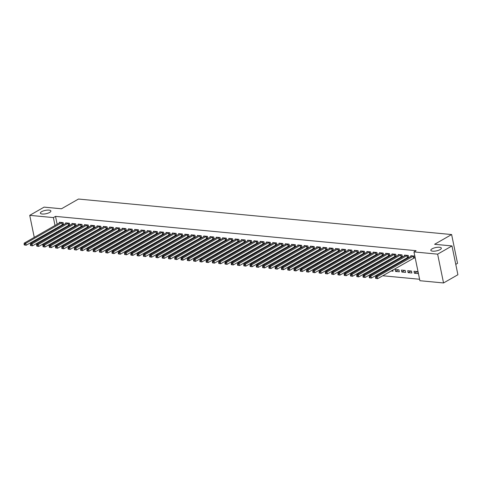 <?xml version="1.0" encoding="UTF-8"?>
<svg xmlns="http://www.w3.org/2000/svg" width="482" height="482" viewBox="0 0 482 482"><rect width="100%" height="100%" fill="white"/><g stroke="black" fill="none" stroke-linecap="round" stroke-linejoin="round"><path stroke-width="0.72" d="M49.652 212.448A5.362 1.699 168.4 0 1 43.983 214.014A5.362 1.699 168.4 0 1 40.38 213.146A5.362 1.699 168.4 0 1 41.615 211.682A5.362 1.699 168.4 0 1 47.284 210.116A5.362 1.699 168.4 0 1 50.887 210.989A5.362 1.699 168.4 0 1 49.652 212.448M440.102 249.604A5.362 1.699 168.4 0 1 434.439 251.17A5.362 1.699 168.4 0 1 430.836 250.303A5.362 1.699 168.4 0 1 432.071 248.839A5.362 1.699 168.4 0 1 437.74 247.272A5.362 1.699 168.4 0 1 441.343 248.146A5.362 1.699 168.4 0 1 440.102 249.604M62.672 245.296L64.118 245.434M68.944 245.892L70.396 246.031M75.222 246.489L76.668 246.627M81.494 247.085L82.946 247.224M87.772 247.682L89.218 247.82M94.044 248.278L95.496 248.417M100.322 248.881L101.768 249.013M106.594 249.477L108.046 249.616M112.872 250.074L114.324 250.212M119.15 250.67L120.596 250.809M125.422 251.267L126.874 251.405M131.7 251.863L133.146 252.002M137.972 252.46L139.425 252.598M144.251 253.056L145.697 253.195M150.523 253.653L151.975 253.791M156.801 254.255L158.247 254.388M163.073 254.851L164.525 254.99M169.351 255.448L170.803 255.587M175.629 256.044L177.075 256.183M181.901 256.641L183.353 256.779M188.179 257.237L189.625 257.376M194.451 257.834L195.903 257.972M200.729 258.43L202.175 258.569M207.001 259.033L208.453 259.165M213.279 259.629L214.725 259.768M219.551 260.226L221.003 260.364M225.829 260.822L227.281 260.961M232.107 261.419L233.553 261.557M238.379 262.015L239.831 262.154M244.657 262.612L246.103 262.75M250.929 263.208L252.381 263.347M257.207 263.805L258.653 263.943M263.479 264.407L264.931 264.54M269.757 265.004L271.203 265.142M276.029 265.6L277.481 265.739M282.307 266.197L283.759 266.335M288.585 266.793L290.031 266.932M294.857 267.389L296.31 267.528M301.136 267.986L302.582 268.125M307.408 268.582L308.86 268.721M313.686 269.179L315.132 269.317M319.958 269.781L321.41 269.92M326.236 270.378L327.688 270.516M332.514 270.974L333.96 271.113M338.786 271.571L340.238 271.709M345.064 272.167L346.51 272.306M351.336 272.764L352.788 272.902M357.614 273.36L359.06 273.499M363.886 273.957L365.338 274.095M370.164 274.559L371.61 274.692M376.436 275.156L377.888 275.294M382.714 275.752L419.587 279.259M55.719 246.055L54.267 245.916M49.441 245.458L47.989 245.32M43.163 244.856L41.717 244.723M36.891 244.26L35.62 244.019M455.767 264.359L457.532 263.347L451.622 234.547L78.488 199.042L61.473 208.778L44.091 207.127L29.733 215.346L53.394 217.593L55.014 225.51M451.622 234.547L434.607 244.29L451.989 245.941L457.9 274.74L443.542 282.958L419.888 280.711L413.972 251.911L437.632 254.159L443.542 282.958M72.939 240.385L72.758 239.518M72.408 240.687L70.956 240.548M68.799 225.082L69.812 225.178L69.414 223.232L65.648 222.877L65.787 223.534M85.489 241.578L85.308 240.711M84.959 241.886L83.507 241.747M81.35 226.275L82.368 226.371L81.964 224.425L78.198 224.07L78.337 224.726M98.039 242.771L97.858 241.91M97.509 243.079L96.057 242.94M93.9 227.474L94.918 227.57L94.514 225.624L90.749 225.263L90.887 225.919M110.589 243.97L110.408 243.103M110.059 244.272L108.607 244.133M106.45 228.667L107.468 228.763L107.07 226.817L103.305 226.456L103.437 227.112M123.139 245.163L122.958 244.296M122.609 245.465L121.157 245.326M119 229.86L120.018 229.956L119.62 228.01L115.855 227.655L115.987 228.311M135.689 246.356L135.514 245.489M135.159 246.657L133.713 246.525M131.55 231.053L132.568 231.149L132.17 229.203L128.405 228.848L128.537 229.504M148.239 247.549L148.064 246.688M147.709 247.856L146.263 247.718M144.106 232.252L145.118 232.348L144.721 230.402L140.955 230.041L141.087 230.697M160.789 248.748L160.614 247.881M160.259 249.049L158.813 248.911M156.656 233.445L157.668 233.541L157.271 231.595L153.505 231.233L153.638 231.89M173.339 249.941L173.165 249.073M172.809 250.242L171.363 250.104M169.206 234.638L170.218 234.734L169.821 232.788L166.055 232.432L166.194 233.083M185.895 251.134L185.715 250.266M185.365 251.435L183.913 251.303M181.756 235.831L182.774 235.927L182.371 233.981L178.605 233.625L178.744 234.282M198.445 252.327L198.265 251.465M197.915 252.634L196.463 252.496M194.306 237.024L195.324 237.12L194.921 235.18L191.155 234.818L191.294 235.475M210.995 253.526L210.815 252.658M210.465 253.827L209.013 253.689M206.856 238.222L207.875 238.319L207.471 236.373L203.711 236.011L203.844 236.668M223.546 254.719L223.365 253.851M223.015 255.02L221.563 254.882M219.406 239.415L220.425 239.512L220.027 237.566L216.261 237.21L216.394 237.861M236.096 255.912L235.921 255.044M235.565 256.213L234.119 256.075M231.956 240.608L232.975 240.705L232.577 238.759L228.811 238.403L228.944 239.06M248.646 257.105L248.471 256.243M248.116 257.412L246.67 257.274M244.507 241.801L245.525 241.898L245.127 239.952L241.362 239.596L241.494 240.253M261.196 258.298L261.021 257.436M260.666 258.605L259.22 258.466M257.063 243L258.075 243.097L257.677 241.151L253.912 240.789L254.044 241.446M273.746 259.497L273.571 258.629M273.216 259.798L271.77 259.659M269.613 244.193L270.625 244.29L270.227 242.344L266.462 241.982L266.594 242.639M286.302 260.69L286.121 259.822M285.772 260.991L284.32 260.852M282.163 245.386L283.175 245.483L282.777 243.537L279.012 243.181L279.15 243.838M298.852 261.883L298.671 261.015M298.322 262.19L296.87 262.051M294.713 246.579L295.731 246.676L295.327 244.729L291.562 244.374L291.7 245.031M311.402 263.076L311.221 262.214M310.872 263.383L309.42 263.244M307.263 247.778L308.281 247.875L307.877 245.928L304.112 245.567L304.25 246.224M323.952 264.275L323.771 263.407M323.422 264.576L321.97 264.437M319.813 248.971L320.831 249.067L320.428 247.121L316.668 246.76L316.801 247.417M336.502 265.468L336.322 264.6M335.972 265.769L334.52 265.63M332.363 250.164L333.381 250.26L332.984 248.314L329.218 247.959L329.351 248.616M349.052 266.66L348.878 265.793M348.522 266.962L347.076 266.829M344.913 251.357L345.931 251.453L345.534 249.507L341.768 249.152L341.901 249.809M361.602 267.853L361.428 266.992M361.072 268.161L359.626 268.022M357.469 252.55L358.481 252.652L358.084 250.706L354.318 250.345L354.451 251.002M374.153 269.052L373.978 268.185M373.622 269.354L372.176 269.215M370.019 253.749L371.032 253.845L370.634 251.899L366.868 251.538L367.001 252.194M386.703 270.245L386.528 269.378M386.172 270.547L384.726 270.408M382.569 254.942L383.582 255.038L383.184 253.092L379.418 252.737L379.551 253.387M399.331 271.8L398.933 269.854L395.168 269.492L395.565 271.438L399.331 271.8M395.12 256.135L396.132 256.231L395.734 254.285L391.968 253.93L392.107 254.586M411.881 272.993L411.483 271.047L407.718 270.691L408.115 272.637L411.881 272.993M407.67 257.328L408.688 257.424L408.284 255.478L404.519 255.123L404.657 255.779M413.972 251.911L416.099 250.694L55.52 216.376L57.141 224.287M57.732 227.173L57.912 228.04M58.503 230.92L58.684 231.788M59.274 234.668L59.449 235.535M60.045 238.421L60.22 239.283M60.81 242.169L60.991 243.036M413.948 257.93L414.96 258.027L414.562 256.081L410.797 255.719L410.929 256.376M418.159 273.589L417.755 271.643L413.99 271.288L414.393 273.234L418.159 273.589M401.392 256.731L402.41 256.828L402.012 254.882L398.246 254.526L398.379 255.183M405.603 272.396L405.205 270.45L401.44 270.095L401.837 272.041L405.603 272.396M388.841 255.538L389.86 255.635L389.462 253.689L385.696 253.333L385.829 253.99M390.998 271.005L393.053 271.203L392.8 269.974M376.291 254.345L377.31 254.442L376.912 252.496L373.146 252.134L373.279 252.791M380.431 269.649L380.25 268.781M379.9 269.95L378.448 269.812M363.741 253.152L364.76 253.249L364.356 251.303L360.59 250.941L360.729 251.598M367.88 268.45L367.7 267.588M367.35 268.757L365.898 268.619M351.191 251.953L352.209 252.05L351.806 250.104L348.04 249.748L348.179 250.405M355.33 267.257L355.15 266.389M354.8 267.564L353.348 267.426M338.641 250.761L339.653 250.857L339.256 248.911L335.49 248.555L335.629 249.212M342.78 266.064L342.6 265.196M342.25 266.365L340.798 266.227M326.091 249.568L327.103 249.664L326.706 247.718L322.94 247.356L323.073 248.013M330.224 264.871L330.049 264.003M329.694 265.172L328.248 265.034M313.541 248.375L314.553 248.471L314.156 246.525L310.39 246.163L310.522 246.82M317.674 263.678L317.499 262.81M317.144 263.979L315.698 263.841M300.991 247.176L302.003 247.272L301.605 245.326L297.84 244.97L297.972 245.627M305.124 262.479L304.949 261.618M304.594 262.786L303.148 262.648M288.435 245.983L289.453 246.079L289.055 244.133L285.29 243.778L285.422 244.434M292.574 261.286L292.399 260.419M292.044 261.587L290.598 261.455M275.885 244.79L276.903 244.886L276.505 242.94L272.74 242.585L272.872 243.235M280.024 260.093L279.843 259.226M279.494 260.394L278.042 260.256M263.335 243.597L264.353 243.693L263.949 241.747L260.19 241.386L260.322 242.042M267.474 258.9L267.293 258.033M266.944 259.202L265.492 259.063M250.785 242.398L251.803 242.5L251.399 240.554L247.634 240.193L247.772 240.849M254.924 257.701L254.743 256.84M254.394 258.009L252.942 257.87M238.235 241.205L239.253 241.301L238.849 239.355L235.083 239L235.222 239.656M242.374 256.508L242.193 255.641M241.844 256.81L240.391 256.677M225.684 240.012L226.697 240.108L226.299 238.162L222.533 237.807L222.672 238.463M229.818 255.315L229.643 254.448M229.293 255.617L227.841 255.478M213.134 238.819L214.147 238.915L213.749 236.969L209.983 236.608L210.116 237.265M217.268 254.122L217.093 253.255M216.737 254.424L215.291 254.285M200.584 237.626L201.597 237.722L201.199 235.776L197.433 235.415L197.566 236.072M204.717 252.923L204.543 252.062M204.187 253.231L202.741 253.092M188.028 236.427L189.046 236.523L188.649 234.577L184.883 234.222L185.016 234.879M192.167 251.731L191.993 250.863M191.637 252.038L190.191 251.899M175.478 235.234L176.496 235.33L176.099 233.384L172.333 233.029L172.466 233.686M179.617 250.538L179.443 249.67M179.087 250.839L177.635 250.7M162.928 234.041L163.946 234.138L163.549 232.191L159.783 231.83L159.916 232.487M167.067 249.345L166.886 248.477M166.537 249.646L165.085 249.507M150.378 232.848L151.396 232.945L150.993 230.999L147.227 230.637L147.365 231.294M154.517 248.146L154.336 247.284M153.987 248.453L152.535 248.314M137.828 231.649L138.846 231.746L138.442 229.8L134.677 229.444L134.815 230.101M141.967 246.953L141.786 246.091M141.437 247.26L139.985 247.121M125.278 230.456L126.29 230.553L125.892 228.607L122.127 228.251L122.265 228.908M129.417 245.76L129.236 244.892M128.887 246.061L127.435 245.922M112.728 229.263L113.74 229.36L113.342 227.414L109.577 227.058L109.709 227.709M116.861 244.567L116.686 243.699M116.331 244.868L114.885 244.729M100.178 228.07L101.19 228.167L100.792 226.221L97.027 225.859L97.159 226.516M104.311 243.374L104.136 242.506M103.781 243.675L102.335 243.537M87.628 226.871L88.64 226.974L88.242 225.028L84.477 224.666L84.609 225.323M91.761 242.175L91.586 241.313M91.231 242.482L89.785 242.344M75.072 225.678L76.09 225.775L75.692 223.829L71.926 223.473L72.059 224.13M79.211 240.982L79.036 240.114M78.68 241.283L77.234 241.151M62.521 224.485L63.54 224.582L63.142 222.636L59.376 222.28L59.509 222.937M66.661 239.789L66.48 238.921M66.13 240.09L64.678 239.952M55.605 228.39L55.785 229.257M56.376 232.137L56.557 233.005M57.147 235.891L57.322 236.752M57.918 239.638L58.093 240.506M58.684 243.386L58.864 244.254M35.029 241.139L34.849 240.271M34.258 237.391L29.733 215.346M451.989 245.941L437.632 254.159M55.52 216.376L53.394 217.593M417.249 271.595L414.393 273.234M410.971 270.998L408.115 272.637M404.699 270.402L401.837 272.041M398.421 269.806L395.565 271.438M413.544 255.984L377.189 276.74L375.623 276.59L411.815 255.815M414.875 257.593L377.593 278.686L375.683 278.391L376.309 278.451L376.147 277.674L375.52 277.614L375.683 278.391M376.147 277.674L377.189 276.74L377.593 278.686L376.309 278.451M375.623 276.59L375.52 277.614M407.272 255.382L370.917 276.138L369.345 275.993L405.537 255.219M408.597 256.996L371.315 278.084L369.405 277.795L370.031 277.855L369.875 277.078L369.248 277.017L369.405 277.795M369.875 277.078L370.917 276.138L371.315 278.084L370.031 277.855M369.345 275.993L369.248 277.017M400.994 254.785L364.639 275.541L363.073 275.397L399.259 254.623M402.319 256.4L365.043 277.487L363.133 277.198L363.759 277.258L363.597 276.475L362.97 276.421L363.133 277.198M363.597 276.475L364.639 275.541L365.043 277.487L363.759 277.258M363.073 275.397L362.97 276.421M394.722 254.189L358.367 274.945L356.794 274.794L392.987 254.026M396.047 255.803L358.765 276.891L356.855 276.602L357.481 276.662L357.325 275.879L356.698 275.818L356.855 276.602M357.325 275.879L358.367 274.945L358.765 276.891L357.481 276.662M356.794 274.794L356.698 275.818M388.444 253.592L352.089 274.348L350.522 274.198L386.709 253.43M389.769 255.207L352.487 276.294L350.583 276.005L351.209 276.059L351.047 275.282L350.42 275.222L350.583 276.005M351.047 275.282L352.089 274.348L352.487 276.294L351.209 276.059M350.522 274.198L350.42 275.222M382.166 252.996L345.817 273.752L344.244 273.601L380.437 252.833M383.497 254.61L346.215 275.698L344.305 275.403L344.931 275.463L344.775 274.686L344.142 274.626L344.305 275.403M344.775 274.686L345.817 273.752L346.215 275.698L344.931 275.463M344.244 273.601L344.142 274.626M375.894 252.399L339.539 273.155L337.972 273.005L374.159 252.231M377.219 254.014L339.937 275.102L338.027 274.806L338.659 274.867L338.497 274.089L337.87 274.029L338.027 274.806M338.497 274.089L339.539 273.155L339.937 275.102L338.659 274.867M337.972 273.005L337.87 274.029M369.616 251.803L333.261 272.559L331.694 272.408L367.887 251.634M370.947 253.418L333.664 274.505L331.755 274.21L332.381 274.27L332.219 273.493L331.592 273.433L331.755 274.21M332.219 273.493L333.261 272.559L333.664 274.505L332.381 274.27M331.694 272.408L331.592 273.433M363.344 251.206L326.989 271.962L325.416 271.812L361.608 251.038M364.669 252.821L327.386 273.909L325.477 273.613L326.103 273.674L325.946 272.896L325.32 272.836L325.477 273.613M325.946 272.896L326.989 271.962L327.386 273.909L326.103 273.674M325.416 271.812L325.32 272.836M357.066 250.604L320.711 271.366L319.144 271.215L355.33 250.441M358.397 252.219L321.114 273.312L319.204 273.017L319.831 273.077L319.668 272.3L319.042 272.24L319.204 273.017M319.668 272.3L320.711 271.366L321.114 273.312L319.831 273.077M319.144 271.215L319.042 272.24M350.794 250.007L314.439 270.764L312.866 270.619L349.058 249.845M352.119 251.622L314.836 272.71L312.926 272.42L313.553 272.481L313.396 271.703L312.77 271.643L312.926 272.42M313.396 271.703L314.439 270.764L314.836 272.71L313.553 272.481M312.866 270.619L312.77 271.643M344.516 249.411L308.161 270.167L306.594 270.022L342.78 249.248M345.841 251.026L308.564 272.113L306.654 271.824L307.281 271.884L307.118 271.101L306.492 271.047L306.654 271.824M307.118 271.101L308.161 270.167L308.564 272.113L307.281 271.884M306.594 270.022L306.492 271.047M338.243 248.814L301.889 269.571L300.316 269.42L336.508 248.652M339.569 250.429L302.286 271.517L300.376 271.227L301.003 271.288L300.846 270.504L300.22 270.444L300.376 271.227M300.846 270.504L301.889 269.571L302.286 271.517L301.003 271.288M300.316 269.42L300.22 270.444M331.965 248.218L295.611 268.974L294.044 268.823L330.23 248.055M333.291 249.833L296.008 270.92L294.104 270.625L294.731 270.685L294.568 269.908L293.942 269.848L294.104 270.625M294.568 269.908L295.611 268.974L296.008 270.92L294.731 270.685M294.044 268.823L293.942 269.848M325.687 247.621L289.339 268.378L287.766 268.227L323.958 247.459M327.019 249.236L289.736 270.324L287.826 270.028L288.453 270.089L288.296 269.311L287.664 269.251L287.826 270.028M288.296 269.311L289.339 268.378L289.736 270.324L288.453 270.089M287.766 268.227L287.664 269.251M319.415 247.025L283.061 267.781L281.494 267.63L317.68 246.856M320.741 248.64L283.458 269.727L281.548 269.432L282.181 269.492L282.018 268.715L281.392 268.655L281.548 269.432M282.018 268.715L283.061 267.781L283.458 269.727L282.181 269.492M281.494 267.63L281.392 268.655M313.137 246.429L276.782 267.185L275.216 267.034L311.408 246.26M314.469 248.043L277.186 269.131L275.276 268.836L275.903 268.896L275.74 268.119L275.114 268.058L275.276 268.836M275.74 268.119L276.782 267.185L277.186 269.131L275.903 268.896M275.216 267.034L275.114 268.058M306.865 245.832L270.51 266.588L268.938 266.438L305.13 245.663M308.191 247.441L270.908 268.534L268.998 268.239L269.625 268.299L269.468 267.522L268.842 267.462L268.998 268.239M269.468 267.522L270.51 266.588L270.908 268.534L269.625 268.299M268.938 266.438L268.842 267.462M300.587 245.23L264.232 265.986L262.666 265.841L298.852 245.067M301.919 246.844L264.636 267.932L262.726 267.643L263.353 267.703L263.19 266.926L262.563 266.865L262.726 267.643M263.19 266.926L264.232 265.986L264.636 267.932L263.353 267.703M262.666 265.841L262.563 266.865M294.315 244.633L257.96 265.389L256.388 265.245L292.58 244.47M295.641 246.248L258.358 267.335L256.448 267.046L257.075 267.106L256.918 266.329L256.291 266.269L256.448 267.046M256.918 266.329L257.96 265.389L258.358 267.335L257.075 267.106M256.388 265.245L256.291 266.269M288.037 244.037L251.682 264.793L250.116 264.642L286.302 243.874M289.363 245.651L252.08 266.739L250.176 266.45L250.803 266.51L250.64 265.727L250.013 265.666L250.176 266.45M250.64 265.727L251.682 264.793L252.08 266.739L250.803 266.51M250.116 264.642L250.013 265.666M281.765 243.44L245.41 264.196L243.838 264.046L280.03 243.277M283.091 245.055L245.808 266.142L243.898 265.853L244.525 265.907L244.368 265.13L243.741 265.07L243.898 265.853M244.368 265.13L245.41 264.196L245.808 266.142L244.525 265.907M243.838 264.046L243.741 265.07M275.487 242.844L239.132 263.6L237.566 263.449L273.752 242.681M276.813 244.458L239.53 265.546L237.62 265.251L238.253 265.311L238.09 264.534L237.463 264.473L237.62 265.251M238.09 264.534L239.132 263.6L239.53 265.546L238.253 265.311M237.566 263.449L237.463 264.473M269.209 242.247L232.86 263.003L231.288 262.853L267.48 242.078M270.541 243.862L233.258 264.949L231.348 264.654L231.975 264.714L231.818 263.937L231.185 263.877L231.348 264.654M231.818 263.937L232.86 263.003L233.258 264.949L231.975 264.714M231.288 262.853L231.185 263.877M262.937 241.651L226.582 262.407L225.016 262.256L261.202 241.482M264.263 243.265L226.98 264.353L225.07 264.058L225.703 264.118L225.54 263.341L224.913 263.28L225.07 264.058M225.54 263.341L226.582 262.407L226.98 264.353L225.703 264.118M225.016 262.256L224.913 263.28M256.659 241.054L220.304 261.81L218.738 261.66L254.93 240.886M257.99 242.669L220.708 263.756L218.798 263.461L219.424 263.521L219.262 262.744L218.635 262.684L218.798 263.461M219.262 262.744L220.304 261.81L220.708 263.756L219.424 263.521M218.738 261.66L218.635 262.684M250.387 240.458L214.032 261.214L212.46 261.063L248.652 240.289M251.712 242.066L214.43 263.16L212.52 262.865L213.146 262.925L212.99 262.148L212.363 262.088L212.52 262.865M212.99 262.148L214.032 261.214L214.43 263.16L213.146 262.925M212.46 261.063L212.363 262.088M244.109 239.855L207.754 260.611L206.188 260.467L242.374 239.693M245.434 241.47L208.158 262.557L206.248 262.268L206.874 262.329L206.712 261.551L206.085 261.491L206.248 262.268M206.712 261.551L207.754 260.611L208.158 262.557L206.874 262.329M206.188 260.467L206.085 261.491M237.837 239.259L201.482 260.015L199.91 259.87L236.102 239.096M239.162 240.873L201.88 261.961L199.97 261.672L200.596 261.732L200.44 260.949L199.813 260.895L199.97 261.672M200.44 260.949L201.482 260.015L201.88 261.961L200.596 261.732M199.91 259.87L199.813 260.895M231.559 238.662L195.204 259.418L193.637 259.268L229.824 238.5M232.884 240.277L195.602 261.365L193.698 261.075L194.324 261.136L194.162 260.352L193.535 260.292L193.698 261.075M194.162 260.352L195.204 259.418L195.602 261.365L194.324 261.136M193.637 259.268L193.535 260.292M225.287 238.066L188.932 258.822L187.359 258.671L223.552 237.903M226.612 239.681L189.33 260.768L187.42 260.479L188.046 260.533L187.89 259.756L187.263 259.696L187.42 260.479M187.89 259.756L188.932 258.822L189.33 260.768L188.046 260.533M187.359 258.671L187.263 259.696M219.009 237.469L182.654 258.225L181.087 258.075L217.274 237.307M220.334 239.084L183.052 260.172L181.142 259.876L181.774 259.937L181.612 259.159L180.985 259.099L181.142 259.876M181.612 259.159L182.654 258.225L183.052 260.172L181.774 259.937M181.087 258.075L180.985 259.099M212.731 236.873L176.376 257.629L174.809 257.478L211.002 236.704M214.062 238.488L176.78 259.575L174.87 259.28L175.496 259.34L175.34 258.563L174.707 258.503L174.87 259.28M175.34 258.563L176.376 257.629L176.78 259.575L175.496 259.34M174.809 257.478L174.707 258.503M206.459 236.276L170.104 257.033L168.537 256.882L204.723 236.108M207.784 237.891L170.501 258.979L168.592 258.683L169.224 258.744L169.062 257.966L168.435 257.906L168.592 258.683M169.062 257.966L170.104 257.033L170.501 258.979L169.224 258.744M168.537 256.882L168.435 257.906M200.181 235.68L163.826 256.436L162.259 256.285L198.451 235.511M201.512 237.295L164.229 258.382L162.32 258.087L162.946 258.147L162.783 257.37L162.157 257.31L162.32 258.087M162.783 257.37L163.826 256.436L164.229 258.382L162.946 258.147M162.259 256.285L162.157 257.31M193.909 235.077L157.554 255.84L155.981 255.689L192.173 234.915M195.234 236.692L157.951 257.78L156.041 257.49L156.668 257.551L156.511 256.773L155.885 256.713L156.041 257.49M156.511 256.773L157.554 255.84L157.951 257.78L156.668 257.551M155.981 255.689L155.885 256.713M187.631 234.481L151.276 255.237L149.709 255.092L185.895 234.318M188.956 236.096L151.679 257.183L149.769 256.894L150.396 256.954L150.233 256.177L149.607 256.117L149.769 256.894M150.233 256.177L151.276 255.237L151.679 257.183L150.396 256.954M149.709 255.092L149.607 256.117M181.359 233.884L145.004 254.641L143.431 254.496L179.623 233.722M182.684 235.499L145.401 256.587L143.491 256.297L144.118 256.358L143.961 255.574L143.335 255.52L143.491 256.297M143.961 255.574L145.004 254.641L145.401 256.587L144.118 256.358M143.431 254.496L143.335 255.52M175.08 233.288L138.726 254.044L137.159 253.893L173.345 233.125M176.406 234.903L139.123 255.99L137.219 255.701L137.846 255.755L137.683 254.978L137.057 254.918L137.219 255.701M137.683 254.978L138.726 254.044L139.123 255.99L137.846 255.755M137.159 253.893L137.057 254.918M168.808 232.692L132.454 253.448L130.881 253.297L167.073 232.529M170.134 234.306L132.851 255.394L130.941 255.099L131.568 255.159L131.411 254.382L130.779 254.321L130.941 255.099M131.411 254.382L132.454 253.448L132.851 255.394L131.568 255.159M130.881 253.297L130.779 254.321M162.53 232.095L126.176 252.851L124.609 252.701L160.795 231.932M163.856 233.71L126.573 254.797L124.663 254.502L125.296 254.562L125.133 253.785L124.507 253.725L124.663 254.502M125.133 253.785L126.176 252.851L126.573 254.797L125.296 254.562M124.609 252.701L124.507 253.725M156.252 231.499L119.898 252.255L118.331 252.104L154.523 231.33M157.584 233.113L120.301 254.201L118.391 253.906L119.018 253.966L118.861 253.189L118.229 253.128L118.391 253.906M118.861 253.189L119.898 252.255L120.301 254.201L119.018 253.966M118.331 252.104L118.229 253.128M149.98 230.902L113.625 251.658L112.059 251.508L148.245 230.733M151.306 232.517L114.023 253.604L112.113 253.309L112.74 253.369L112.583 252.592L111.957 252.532L112.113 253.309M112.583 252.592L113.625 251.658L114.023 253.604L112.74 253.369M112.059 251.508L111.957 252.532M143.702 230.306L107.347 251.062L105.781 250.911L141.973 230.137M145.034 231.914L107.751 253.008L105.841 252.713L106.468 252.773L106.305 251.996L105.679 251.935L105.841 252.713M106.305 251.996L107.347 251.062L107.751 253.008L106.468 252.773M105.781 250.911L105.679 251.935M137.43 229.703L101.075 250.459L99.503 250.315L135.695 229.54M138.756 231.318L101.473 252.405L99.563 252.116L100.19 252.176L100.033 251.399L99.406 251.339L99.563 252.116M100.033 251.399L101.075 250.459L101.473 252.405L100.19 252.176M99.503 250.315L99.406 251.339M131.152 229.107L94.797 249.863L93.231 249.718L129.417 228.944M132.478 230.721L95.201 251.809L93.291 251.52L93.918 251.58L93.755 250.797L93.128 250.742L93.291 251.52M93.755 250.797L94.797 249.863L95.201 251.809L93.918 251.58M93.231 249.718L93.128 250.742M124.88 228.51L88.525 249.266L86.953 249.116L123.145 228.348M126.206 230.125L88.923 251.212L87.013 250.923L87.64 250.983L87.483 250.2L86.856 250.14L87.013 250.923M87.483 250.2L88.525 249.266L88.923 251.212L87.64 250.983M86.953 249.116L86.856 250.14M118.602 227.914L82.247 248.67L80.681 248.519L116.867 227.751M119.928 229.528L82.645 250.616L80.741 250.327L81.368 250.381L81.205 249.604L80.578 249.543L80.741 250.327M81.205 249.604L82.247 248.67L82.645 250.616L81.368 250.381M80.681 248.519L80.578 249.543M112.324 227.317L75.975 248.073L74.403 247.923L110.595 227.155M113.656 228.932L76.373 250.019L74.463 249.724L75.09 249.784L74.933 249.007L74.3 248.947L74.463 249.724M74.933 249.007L75.975 248.073L76.373 250.019L75.09 249.784M74.403 247.923L74.3 248.947M106.052 226.721L69.697 247.477L68.131 247.326L104.317 226.552M107.378 228.335L70.095 249.423L68.185 249.128L68.818 249.188L68.655 248.411L68.028 248.351L68.185 249.128M68.655 248.411L69.697 247.477L70.095 249.423L68.818 249.188M68.131 247.326L68.028 248.351M99.774 226.124L63.419 246.88L61.853 246.73L98.045 225.956M101.106 227.739L63.823 248.826L61.913 248.531L62.54 248.592L62.383 247.814L61.75 247.754L61.913 248.531M62.383 247.814L63.419 246.88L63.823 248.826L62.54 248.592M61.853 246.73L61.75 247.754M93.502 225.528L57.147 246.284L55.581 246.133L91.767 225.359M94.827 227.143L57.545 248.23L55.635 247.935L56.261 247.995L56.105 247.218L55.478 247.158L55.635 247.935M56.105 247.218L57.147 246.284L57.545 248.23L56.261 247.995M55.581 246.133L55.478 247.158M87.224 224.931L50.869 245.687L49.303 245.537L85.495 224.763M88.555 226.54L51.273 247.634L49.363 247.338L49.989 247.399L49.827 246.621L49.2 246.561L49.363 247.338M49.827 246.621L50.869 245.687L51.273 247.634L49.989 247.399M49.303 245.537L49.2 246.561M80.952 224.329L44.597 245.085L43.025 244.94L79.217 224.166M82.277 225.944L44.995 247.031L43.085 246.742L43.711 246.802L43.555 246.025L42.928 245.965L43.085 246.742M43.555 246.025L44.597 245.085L44.995 247.031L43.711 246.802M43.025 244.94L42.928 245.965M74.674 223.732L38.319 244.488L36.753 244.344L72.939 223.57M75.999 225.347L38.723 246.435L36.813 246.145L37.439 246.206L37.277 245.422L36.65 245.368L36.813 246.145M37.277 245.422L38.319 244.488L38.723 246.435L37.439 246.206M36.753 244.344L36.65 245.368M68.402 223.136L32.047 243.892L30.474 243.741L66.667 222.973M69.727 224.751L32.445 245.838L30.535 245.549L31.161 245.609L31.005 244.826L30.378 244.766L30.535 245.549M31.005 244.826L32.047 243.892L32.445 245.838L31.161 245.609M30.474 243.741L30.378 244.766M62.124 222.539L25.769 243.296L24.202 243.145L60.389 222.377M63.449 224.154L26.167 245.242L24.263 244.946L24.889 245.007L24.727 244.229L24.1 244.169L24.263 244.946M24.727 244.229L25.769 243.296L26.167 245.242L24.889 245.007M24.202 243.145L24.1 244.169M413.429 256.02L413.827 257.966M413.188 256.135L413.586 258.075M407.157 255.424L407.555 257.37M406.91 255.532L407.308 257.478M400.879 254.827L401.277 256.773M400.638 254.936L401.036 256.882M394.601 254.231L395.005 256.177M394.36 254.339L394.758 256.285M388.329 253.634L388.727 255.581M388.082 253.743L388.486 255.689M382.051 253.038L382.455 254.984M381.81 253.146L382.208 255.092M375.779 252.441L376.177 254.388M375.532 252.55L375.936 254.496M369.501 251.845L369.905 253.791M369.26 251.953L369.658 253.9M363.229 251.243L363.627 253.189M362.982 251.357L363.386 253.303M356.951 250.646L357.349 252.592M356.71 250.754L357.108 252.701M350.679 250.05L351.077 251.996M350.432 250.158L350.83 252.104M344.401 249.453L344.799 251.399M344.16 249.562L344.558 251.508M338.123 248.857L338.527 250.803M337.882 248.965L338.28 250.911M331.851 248.26L332.249 250.206M331.604 248.369L332.008 250.315M325.573 247.664L325.977 249.61M325.332 247.772L325.73 249.718M319.301 247.067L319.699 249.013M319.054 247.176L319.458 249.122M313.023 246.471L313.427 248.411M312.782 246.579L313.18 248.525M306.751 245.868L307.148 247.814M306.504 245.983L306.907 247.923M300.473 245.272L300.87 247.218M300.232 245.38L300.629 247.326M294.201 244.675L294.598 246.621M293.954 244.784L294.351 246.73M287.923 244.079L288.32 246.025M287.682 244.187L288.079 246.133M281.645 243.482L282.048 245.428M281.404 243.591L281.801 245.537M275.373 242.886L275.77 244.832M275.126 242.994L275.529 244.94M269.095 242.289L269.498 244.235M268.854 242.398L269.251 244.344M262.823 241.693L263.22 243.639M262.576 241.801L262.979 243.747M256.545 241.09L256.948 243.036M256.303 241.205L256.701 243.151M250.272 240.494L250.67 242.44M250.025 240.602L250.423 242.548M243.994 239.897L244.392 241.844M243.753 240.006L244.151 241.952M237.722 239.301L238.12 241.247M237.475 239.409L237.873 241.355M231.444 238.704L231.842 240.651M231.203 238.813L231.601 240.759M225.166 238.108L225.57 240.054M224.925 238.216L225.323 240.163M218.894 237.512L219.292 239.458M218.647 237.62L219.051 239.566M212.616 236.915L213.02 238.861M212.375 237.024L212.773 238.97M206.344 236.319L206.742 238.259M206.097 236.427L206.501 238.373M200.066 235.716L200.464 237.662M199.825 235.831L200.223 237.777M193.794 235.12L194.192 237.066M193.547 235.228L193.945 237.174M187.516 234.523L187.914 236.469M187.275 234.632L187.673 236.578M181.244 233.927L181.642 235.873M180.997 234.035L181.395 235.981M174.966 233.33L175.364 235.276M174.719 233.439L175.123 235.385M168.688 232.734L169.092 234.68M168.447 232.842L168.845 234.788M162.416 232.137L162.814 234.083M162.169 232.246L162.573 234.192M156.138 231.541L156.542 233.487M155.897 231.649L156.295 233.595M149.866 230.938L150.264 232.884M149.619 231.053L150.023 232.999M143.588 230.342L143.985 232.288M143.347 230.456L143.744 232.396M137.316 229.745L137.713 231.691M137.069 229.854L137.466 231.8M131.038 229.149L131.435 231.095M130.797 229.257L131.194 231.203M124.766 228.552L125.163 230.498M124.519 228.661L124.916 230.607M118.488 227.956L118.885 229.902M118.241 228.064L118.644 230.01M112.21 227.359L112.613 229.305M111.969 227.468L112.366 229.414M105.938 226.763L106.335 228.709M105.691 226.871L106.094 228.817M99.66 226.166L100.063 228.113M99.419 226.275L99.816 228.221M93.388 225.564L93.785 227.51M93.14 225.678L93.544 227.625M87.109 224.967L87.507 226.914M86.868 225.076L87.266 227.022M80.837 224.371L81.235 226.317M80.59 224.479L80.988 226.426M74.559 223.775L74.957 225.721M74.318 223.883L74.716 225.829M68.281 223.178L68.685 225.124M68.04 223.287L68.438 225.233M62.009 222.582L62.407 224.528M61.762 222.69L62.166 224.636"/></g></svg>
